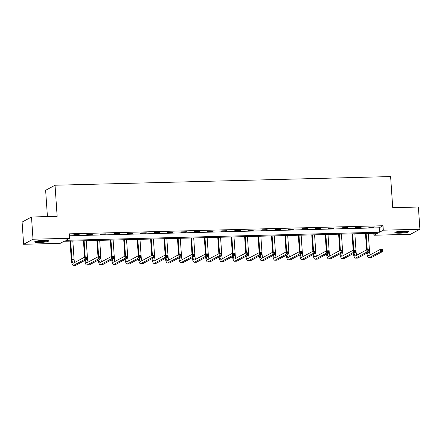 <?xml version="1.0" encoding="UTF-8"?>
<svg xmlns="http://www.w3.org/2000/svg" width="442" height="442" viewBox="0 0 442 442"><rect width="100%" height="100%" fill="white"/><g stroke="black" fill="none" stroke-linecap="round" stroke-linejoin="round"><path stroke-width="0.66" d="M43.636 240.343A7.017 0.972 -3.9 0 1 48.659 240.934A7.017 0.972 -3.9 0 1 39.675 242.476A7.017 0.972 -3.9 0 1 34.658 241.885A7.017 0.972 -3.9 0 1 43.636 240.343M403.839 231.044A7.017 0.972 -3.9 0 1 408.861 231.636A7.017 0.972 -3.9 0 1 399.877 233.177A7.017 0.972 -3.9 0 1 394.855 232.591A7.017 0.972 -3.9 0 1 403.839 231.044M47.427 216.591L45.636 190.292L55.029 185.231L390.612 176.568L392.728 207.679L418.386 207.016L419.9 229.238L410.502 234.299L373.915 235.243L377.728 233.194L64.013 241.288L60.206 243.338L23.614 244.282L33.012 239.221L69.598 238.277L65.792 240.332L379.501 232.232L383.313 230.183L419.9 229.238M373.783 233.293L373.915 235.243M33.012 239.221L31.498 217L22.1 222.061L23.614 244.282M69.427 235.785L379.197 227.79L383.01 225.735L69.295 233.835L69.598 238.277M374.623 226.901L369.457 227.033L368.827 227.376L373.987 227.238L374.623 226.901M361.197 227.243L356.031 227.376L355.396 227.718L360.562 227.586L361.197 227.243M347.766 227.591L342.6 227.724L341.964 228.066L347.13 227.934L347.766 227.591M334.334 227.939L329.168 228.072L328.533 228.415L333.699 228.282L334.334 227.939M320.903 228.282L315.737 228.42L315.102 228.763L320.268 228.625L320.903 228.282M307.472 228.63L302.311 228.763L301.676 229.105L306.842 228.973L307.472 228.63M294.046 228.978L288.88 229.111L288.245 229.453L293.411 229.321L294.046 228.978M280.615 229.326L275.449 229.459L274.813 229.801L279.979 229.669L280.615 229.326M267.183 229.669L262.018 229.807L261.382 230.144L266.548 230.011L267.183 229.669M253.752 230.017L248.586 230.149L247.956 230.492L253.117 230.359L253.752 230.017M240.326 230.365L235.161 230.497L234.525 230.84L239.691 230.707L240.326 230.365M226.895 230.713L221.729 230.846L221.094 231.188L226.26 231.055L226.895 230.713M213.464 231.055L208.298 231.194L207.663 231.531L212.829 231.398L213.464 231.055M200.033 231.404L194.867 231.536L194.231 231.879L199.397 231.746L200.033 231.404M186.601 231.752L181.441 231.884L180.806 232.227L185.972 232.094L186.601 231.752M173.176 232.1L168.01 232.232L167.374 232.575L172.54 232.442L173.176 232.1M159.744 232.442L154.578 232.58L153.943 232.917L159.109 232.785L159.744 232.442M146.313 232.79L141.147 232.923L140.512 233.266L145.678 233.133L146.313 232.79M132.882 233.138L127.716 233.271L127.081 233.614L132.246 233.481L132.882 233.138M119.456 233.487L114.29 233.619L113.655 233.962L118.821 233.829L119.456 233.487M106.025 233.829L100.859 233.962L100.224 234.304L105.389 234.172L106.025 233.829M92.593 234.177L87.428 234.31L86.792 234.652L91.958 234.52L92.593 234.177M79.162 234.525L73.996 234.658L73.361 235L78.527 234.868L79.162 234.525M31.498 217L57.151 216.337L55.029 185.231M383.01 225.735L383.313 230.183M379.197 227.79L379.501 232.232M373.965 226.917L373.987 227.238M360.539 227.26L360.562 227.586M347.108 227.608L347.13 227.934M333.677 227.956L333.699 228.282M320.246 228.304L320.268 228.625M306.82 228.647L306.842 228.973M293.389 228.995L293.411 229.321M279.957 229.343L279.979 229.669M266.526 229.691L266.548 230.011M253.095 230.033L253.117 230.359M239.669 230.381L239.691 230.707M226.238 230.73L226.26 231.055M212.806 231.078L212.829 231.398M199.375 231.42L199.397 231.746M185.949 231.768L185.972 232.094M172.518 232.116L172.54 232.442M159.087 232.459L159.109 232.785M145.656 232.807L145.678 233.133M132.224 233.155L132.246 233.481M118.799 233.503L118.821 233.829M105.367 233.846L105.389 234.172M91.936 234.194L91.958 234.52M78.505 234.542L78.527 234.868M366.606 249.89L365.484 233.509M368.296 233.437L369.54 251.691A4.497 1.298 -91.5 0 0 370.214 254.83M366.142 233.492L367.252 249.763M367.501 252.813A4.497 1.298 -91.5 0 0 368.772 255.559A4.497 1.298 -91.5 0 0 368.959 255.504L380.247 249.426L382.402 249.371L382.551 251.592L371.263 257.675A6.746 1.95 88.5 0 1 370.982 257.752L368.832 257.808A6.746 1.95 88.5 0 1 366.854 253.161M382.192 250.763L382.131 249.874L381.269 249.896L381.33 250.785L382.192 250.763L382.551 251.592L380.402 251.647L369.114 257.73A6.746 1.95 88.5 0 1 368.832 257.808M381.33 250.785L380.402 251.647L380.247 249.426L381.269 249.896M382.131 249.874L382.402 249.371M395.347 232.188A6.973 0.967 176.1 0 0 401.877 232.365A6.973 0.967 176.1 0 0 408.325 231.304M407.723 231.188A6.072 0.84 -3.9 0 1 401.866 232.243A6.072 0.84 -3.9 0 1 395.921 231.995M397.148 231.707A5.624 0.779 176.1 0 0 406.469 231.072M47.521 240.487A6.072 0.84 -3.9 0 1 39.896 241.619A6.072 0.84 -3.9 0 1 35.719 241.288M36.946 241.006A5.624 0.779 176.1 0 0 39.99 241.111A5.624 0.779 176.1 0 0 46.272 240.371M35.145 241.487A6.973 0.967 176.1 0 0 39.642 241.757A6.973 0.967 176.1 0 0 48.123 240.603M353.175 250.233L352.059 233.851M354.865 233.779L356.108 252.039A4.497 1.298 -91.5 0 0 356.788 255.178M352.716 233.835L353.821 250.106M354.07 253.161A4.497 1.298 -91.5 0 0 355.346 255.907A4.497 1.298 -91.5 0 0 355.528 255.852L366.816 249.774L368.971 249.719L369.12 251.94L357.832 258.017A6.746 1.95 88.5 0 1 357.556 258.1L355.401 258.156A6.746 1.95 88.5 0 1 353.423 253.509M368.761 251.111L368.7 250.222L367.838 250.244L367.899 251.133L368.761 251.111L369.12 251.94L366.971 251.995L355.683 258.073A6.746 1.95 88.5 0 1 355.401 258.156M367.899 251.133L366.971 251.995L366.816 249.774L367.838 250.244M368.7 250.222L368.971 249.719M339.743 250.581L338.627 234.199M341.434 234.127L342.683 252.382A4.497 1.298 -91.5 0 0 343.357 255.526M339.285 234.183L340.395 250.454M340.638 253.504A4.497 1.298 -91.5 0 0 341.915 256.25A4.497 1.298 -91.5 0 0 342.102 256.2L353.39 250.117L355.539 250.061L355.694 252.288L344.406 258.366A6.746 1.95 88.5 0 1 344.125 258.443L341.97 258.498A6.746 1.95 88.5 0 1 339.992 253.857M355.329 251.459L355.269 250.57L354.407 250.592L354.467 251.481L355.329 251.459L355.694 252.288L353.539 252.343L342.252 258.421A6.746 1.95 88.5 0 1 341.97 258.498M354.467 251.481L353.539 252.343L353.39 250.117L354.407 250.592M355.269 250.57L355.539 250.061M326.312 250.929L325.196 234.547M328.008 234.475L329.251 252.73A4.497 1.298 -91.5 0 0 329.925 255.868M325.853 234.531L326.964 250.802M327.213 253.852A4.497 1.298 -91.5 0 0 328.483 256.598A4.497 1.298 -91.5 0 0 328.671 256.548L339.959 250.465L342.108 250.41L342.263 252.631L330.975 258.714A6.746 1.95 88.5 0 1 330.693 258.791L328.544 258.846A6.746 1.95 88.5 0 1 326.561 254.2M341.898 251.807L341.843 250.918L340.981 250.94L341.042 251.829L341.898 251.807L342.263 252.631L340.108 252.686L328.82 258.769A6.746 1.95 88.5 0 1 328.544 258.846M341.042 251.829L340.108 252.686L339.959 250.465L340.981 250.94M341.843 250.918L342.108 250.41M312.881 251.277L311.765 234.895M314.577 234.824L315.82 253.078A4.497 1.298 -91.5 0 0 316.494 256.216M312.422 234.879L313.533 251.15M313.781 254.2A4.497 1.298 -91.5 0 0 315.052 256.946A4.497 1.298 -91.5 0 0 315.24 256.89L326.527 250.813L328.682 250.758L328.831 252.979L317.544 259.062A6.746 1.95 88.5 0 1 317.262 259.139L315.113 259.194A6.746 1.95 88.5 0 1 313.135 254.548M328.472 252.15L328.412 251.26L327.55 251.283L327.61 252.172L328.472 252.15L328.831 252.979L326.677 253.034L315.395 259.117A6.746 1.95 88.5 0 1 315.113 259.194M327.61 252.172L326.677 253.034L326.527 250.813L327.55 251.283M328.412 251.26L328.682 250.758M299.455 251.62L298.339 235.238M301.146 235.166L302.389 253.421A4.497 1.298 -91.5 0 0 303.068 256.564M298.991 235.221L300.101 251.492M300.35 254.548A4.497 1.298 -91.5 0 0 301.626 257.294A4.497 1.298 -91.5 0 0 301.809 257.238L313.096 251.161L315.251 251.106L315.4 253.327L304.113 259.404A6.746 1.95 88.5 0 1 303.836 259.482L301.682 259.542A6.746 1.95 88.5 0 1 299.704 254.896M315.041 252.498L314.98 251.608L314.118 251.631L314.179 252.52L315.041 252.498L315.4 253.327L313.251 253.382L301.963 259.46A6.746 1.95 88.5 0 1 301.682 259.542M314.179 252.52L313.251 253.382L313.096 251.161L314.118 251.631M314.98 251.608L315.251 251.106M286.024 251.968L284.908 235.586M287.714 235.514L288.957 253.769A4.497 1.298 -91.5 0 0 289.637 256.913M285.565 235.569L286.67 251.841M286.919 254.89A4.497 1.298 -91.5 0 0 288.195 257.636A4.497 1.298 -91.5 0 0 288.383 257.587L299.67 251.504L301.82 251.448L301.969 253.675L290.687 259.752A6.746 1.95 88.5 0 1 290.405 259.83L288.25 259.885A6.746 1.95 88.5 0 1 286.272 255.244M301.61 252.846L301.549 251.957L300.687 251.979L300.748 252.868L301.61 252.846L301.969 253.675L299.82 253.73L288.532 259.808A6.746 1.95 88.5 0 1 288.25 259.885M300.748 252.868L299.82 253.73L299.67 251.504L300.687 251.979M301.549 251.957L301.82 251.448M272.592 252.316L271.476 235.934M274.283 235.862L275.532 254.117A4.497 1.298 -91.5 0 0 276.206 257.255M272.134 235.917L273.244 252.189M273.493 255.238A4.497 1.298 -91.5 0 0 274.764 257.984A4.497 1.298 -91.5 0 0 274.952 257.935L286.239 251.852L288.388 251.796L288.543 254.017L277.256 260.1A6.746 1.95 88.5 0 1 276.974 260.178L274.819 260.233A6.746 1.95 88.5 0 1 272.841 255.587M288.178 253.194L288.118 252.305L287.261 252.327L287.322 253.216L288.178 253.194L288.543 254.017L286.388 254.073L275.101 260.156A6.746 1.95 88.5 0 1 274.819 260.233M287.322 253.216L286.388 254.073L286.239 251.852L287.261 252.327M288.118 252.305L288.388 251.796M259.161 252.664L258.045 236.282M260.857 236.21L262.1 254.465A4.497 1.298 -91.5 0 0 262.775 257.603M258.703 236.266L259.813 252.537M260.062 255.587A4.497 1.298 -91.5 0 0 261.332 258.332A4.497 1.298 -91.5 0 0 261.52 258.277L272.808 252.2L274.957 252.144L275.112 254.365L263.824 260.448A6.746 1.95 88.5 0 1 263.543 260.526L261.393 260.581A6.746 1.95 88.5 0 1 259.41 255.935M274.753 253.537L274.692 252.647L273.83 252.669L273.891 253.559L274.753 253.537L275.112 254.365L272.957 254.421L261.67 260.504A6.746 1.95 88.5 0 1 261.393 260.581M273.891 253.559L272.957 254.421L272.808 252.2L273.83 252.669M274.692 252.647L274.957 252.144M245.735 253.006L244.614 236.625M247.426 236.553L248.669 254.807A4.497 1.298 -91.5 0 0 249.343 257.951M245.271 236.608L246.382 252.879M246.63 255.935A4.497 1.298 -91.5 0 0 247.901 258.68A4.497 1.298 -91.5 0 0 248.089 258.625L259.377 252.548L261.531 252.493L261.681 254.714L250.393 260.791A6.746 1.95 88.5 0 1 250.111 260.868L247.962 260.929A6.746 1.95 88.5 0 1 245.984 256.283M261.321 253.885L261.261 252.995L260.399 253.017L260.46 253.907L261.321 253.885L261.681 254.714L259.531 254.769L248.244 260.846A6.746 1.95 88.5 0 1 247.962 260.929M260.46 253.907L259.531 254.769L259.377 252.548L260.399 253.017M261.261 252.995L261.531 252.493M232.304 253.354L231.188 236.973M233.995 236.901L235.238 255.156A4.497 1.298 -91.5 0 0 235.917 258.299M231.846 236.956L232.951 253.227M233.199 256.277A4.497 1.298 -91.5 0 0 234.475 259.023A4.497 1.298 -91.5 0 0 234.658 258.973L245.945 252.89L248.1 252.835L248.249 255.062L236.962 261.139A6.746 1.95 88.5 0 1 236.685 261.216L234.531 261.272A6.746 1.95 88.5 0 1 232.553 256.631M247.89 254.233L247.829 253.343L246.968 253.365L247.028 254.255L247.89 254.233L248.249 255.062L246.1 255.117L234.812 261.194A6.746 1.95 88.5 0 1 234.531 261.272M247.028 254.255L246.1 255.117L245.945 252.89L246.968 253.365M247.829 253.343L248.1 252.835M218.873 253.702L217.757 237.321M220.564 237.249L221.812 255.504A4.497 1.298 -91.5 0 0 222.486 258.642M218.414 237.304L219.525 253.575M219.768 256.625A4.497 1.298 -91.5 0 0 221.044 259.371A4.497 1.298 -91.5 0 0 221.232 259.321L232.52 253.238L234.669 253.183L234.824 255.404L223.536 261.487A6.746 1.95 88.5 0 1 223.254 261.565L221.099 261.62A6.746 1.95 88.5 0 1 219.121 256.973M234.459 254.575L234.398 253.691L233.536 253.714L233.597 254.603L234.459 254.575L234.824 255.404L232.669 255.459L221.381 261.542A6.746 1.95 88.5 0 1 221.099 261.62M233.597 254.603L232.669 255.459L232.52 253.238L233.536 253.714M234.398 253.691L234.669 253.183M205.442 254.051L204.326 237.669M207.138 237.592L208.381 255.852A4.497 1.298 -91.5 0 0 209.055 258.99M204.983 237.652L206.094 253.923M206.342 256.973A4.497 1.298 -91.5 0 0 207.613 259.719A4.497 1.298 -91.5 0 0 207.801 259.664L219.088 253.586L221.238 253.531L221.392 255.752L210.105 261.835A6.746 1.95 88.5 0 1 209.823 261.913L207.674 261.968A6.746 1.95 88.5 0 1 205.69 257.321M221.028 254.923L220.967 254.034L220.11 254.056L220.171 254.946L221.028 254.923L221.392 255.752L219.238 255.808L207.95 261.891A6.746 1.95 88.5 0 1 207.674 261.968M220.171 254.946L219.238 255.808L219.088 253.586L220.11 254.056M220.967 254.034L221.238 253.531M192.01 254.393L190.894 238.011M193.707 237.94L194.95 256.194A4.497 1.298 -91.5 0 0 195.624 259.338M191.552 237.995L192.662 254.266M192.911 257.321A4.497 1.298 -91.5 0 0 194.182 260.067A4.497 1.298 -91.5 0 0 194.37 260.012L205.657 253.935L207.812 253.879L207.961 256.1L196.673 262.178A6.746 1.95 88.5 0 1 196.392 262.255L194.242 262.31A6.746 1.95 88.5 0 1 192.264 257.669M207.602 255.272L207.541 254.382L206.679 254.404L206.74 255.294L207.602 255.272L207.961 256.1L205.806 256.156L194.519 262.233A6.746 1.95 88.5 0 1 194.242 262.31M206.74 255.294L205.806 256.156L205.657 253.935L206.679 254.404M207.541 254.382L207.812 253.879M178.585 254.741L177.463 238.36M180.275 238.288L181.518 256.542A4.497 1.298 -91.5 0 0 182.192 259.681M178.12 238.343L179.231 254.614M179.48 257.664A4.497 1.298 -91.5 0 0 180.75 260.41A4.497 1.298 -91.5 0 0 180.938 260.36L192.226 254.277L194.381 254.222L194.53 256.448L183.242 262.526A6.746 1.95 88.5 0 1 182.966 262.603L180.811 262.659A6.746 1.95 88.5 0 1 178.833 258.012M194.171 255.62L194.11 254.73L193.248 254.752L193.309 255.642L194.171 255.62L194.53 256.448L192.38 256.504L181.093 262.581A6.746 1.95 88.5 0 1 180.811 262.659M193.309 255.642L192.38 256.504L192.226 254.277L193.248 254.752M194.11 254.73L194.381 254.222M165.153 255.089L164.037 238.708M166.844 238.636L168.087 256.89A4.497 1.298 -91.5 0 0 168.767 260.029M164.695 238.691L165.8 254.962M166.048 258.012A4.497 1.298 -91.5 0 0 167.325 260.758A4.497 1.298 -91.5 0 0 167.512 260.708L178.795 254.625L180.949 254.57L181.098 256.791L169.811 262.874A6.746 1.95 88.5 0 1 169.535 262.951L167.38 263.007A6.746 1.95 88.5 0 1 165.402 258.36M180.739 255.962L180.679 255.078L179.817 255.1L179.877 255.984L180.739 255.962L181.098 256.791L178.949 256.846L167.662 262.929A6.746 1.95 88.5 0 1 167.38 263.007M179.877 255.984L178.949 256.846L178.795 254.625L179.817 255.1M180.679 255.078L180.949 254.57M151.722 255.437L150.606 239.056M153.413 238.978L154.661 257.238A4.497 1.298 -91.5 0 0 155.335 260.377M151.263 239.039L152.374 255.31M152.617 258.36A4.497 1.298 -91.5 0 0 153.893 261.106A4.497 1.298 -91.5 0 0 154.081 261.051L165.369 254.973L167.518 254.918L167.673 257.139L156.385 263.217A6.746 1.95 88.5 0 1 156.103 263.299L153.949 263.355A6.746 1.95 88.5 0 1 151.971 258.708M167.308 256.31L167.247 255.421L166.391 255.443L166.446 256.332L167.308 256.31L167.673 257.139L165.518 257.194L154.23 263.277A6.746 1.95 88.5 0 1 153.949 263.355M166.446 256.332L165.518 257.194L165.369 254.973L166.391 255.443M167.247 255.421L167.518 254.918M138.291 255.78L137.175 239.398M139.987 239.326L141.23 257.581A4.497 1.298 -91.5 0 0 141.904 260.725M137.832 239.382L138.943 255.653M139.191 258.708A4.497 1.298 -91.5 0 0 140.462 261.454A4.497 1.298 -91.5 0 0 140.65 261.399L151.938 255.321L154.087 255.266L154.241 257.487L142.954 263.565A6.746 1.95 88.5 0 1 142.672 263.642L140.523 263.697A6.746 1.95 88.5 0 1 138.539 259.056M153.882 256.658L153.822 255.769L152.96 255.791L153.02 256.68L153.882 256.658L154.241 257.487L152.087 257.542L140.799 263.62A6.746 1.95 88.5 0 1 140.523 263.697M153.02 256.68L152.087 257.542L151.938 255.321L152.96 255.791M153.822 255.769L154.087 255.266M124.859 256.128L123.743 239.746M126.556 239.674L127.799 257.929A4.497 1.298 -91.5 0 0 128.473 261.067M124.401 239.73L125.511 256.001M125.76 259.051A4.497 1.298 -91.5 0 0 127.031 261.797A4.497 1.298 -91.5 0 0 127.219 261.747L138.506 255.664L140.661 255.609L140.81 257.835L129.523 263.913A6.746 1.95 88.5 0 1 129.241 263.99L127.092 264.045A6.746 1.95 88.5 0 1 125.114 259.399M140.451 257.006L140.39 256.117L139.528 256.139L139.589 257.029L140.451 257.006L140.81 257.835L138.661 257.89L127.373 263.968A6.746 1.95 88.5 0 1 127.092 264.045M139.589 257.029L138.661 257.89L138.506 255.664L139.528 256.139M140.39 256.117L140.661 255.609M111.434 256.476L110.318 240.094M113.124 240.023L114.367 258.277A4.497 1.298 -91.5 0 0 115.047 261.415M110.97 240.078L112.08 256.349M112.329 259.399A4.497 1.298 -91.5 0 0 113.605 262.145A4.497 1.298 -91.5 0 0 113.787 262.095L125.075 256.012L127.23 255.957L127.379 258.178L116.091 264.261A6.746 1.95 88.5 0 1 115.815 264.338L113.66 264.393A6.746 1.95 88.5 0 1 111.682 259.747M127.02 257.349L126.959 256.465L126.097 256.487L126.158 257.371L127.02 257.349L127.379 258.178L125.23 258.233L113.942 264.316A6.746 1.95 88.5 0 1 113.66 264.393M126.158 257.371L125.23 258.233L125.075 256.012L126.097 256.487M126.959 256.465L127.23 255.957M98.002 256.819L96.886 240.442M99.693 240.365L100.942 258.625A4.497 1.298 -91.5 0 0 101.616 261.763M97.544 240.42L98.649 256.697M98.897 259.747A4.497 1.298 -91.5 0 0 100.174 262.493A4.497 1.298 -91.5 0 0 100.362 262.438L111.649 256.36L113.798 256.305L113.948 258.526L102.666 264.603A6.746 1.95 88.5 0 1 102.384 264.686L100.229 264.741A6.746 1.95 88.5 0 1 98.251 260.095M113.588 257.697L113.528 256.808L112.666 256.83L112.727 257.719L113.588 257.697L113.948 258.526L111.798 258.581L100.511 264.664A6.746 1.95 88.5 0 1 100.229 264.741M112.727 257.719L111.798 258.581L111.649 256.36L112.666 256.83M113.528 256.808L113.798 256.305M84.571 257.167L83.455 240.785M86.262 240.713L87.51 258.968A4.497 1.298 -91.5 0 0 88.185 262.112M84.113 240.768L85.223 257.04M85.472 260.089A4.497 1.298 -91.5 0 0 86.742 262.835A4.497 1.298 -91.5 0 0 86.93 262.786L98.218 256.708L100.367 256.653L100.522 258.874L89.234 264.951A6.746 1.95 88.5 0 1 88.953 265.029L86.798 265.084A6.746 1.95 88.5 0 1 84.82 260.443M100.157 258.045L100.096 257.156L99.24 257.178L99.301 258.067L100.157 258.045L100.522 258.874L98.367 258.929L87.08 265.007A6.746 1.95 88.5 0 1 86.798 265.084M99.301 258.067L98.367 258.929L98.218 256.708L99.24 257.178M100.096 257.156L100.367 256.653M70.681 241.117L71.924 259.371A4.497 1.298 -91.5 0 0 73.311 263.183A4.497 1.298 -91.5 0 0 73.499 263.134L84.787 257.051L86.941 256.995L87.091 259.216L84.936 259.277L73.648 265.355A6.746 1.95 88.5 0 1 73.372 265.432A6.746 1.95 88.5 0 1 71.289 259.714L70.024 241.133M72.836 241.061L74.079 259.316A4.497 1.298 -91.5 0 0 74.753 262.454M86.731 258.393L86.671 257.504L85.809 257.526L85.87 258.415L86.731 258.393L87.091 259.216L75.803 265.299A6.746 1.95 88.5 0 1 75.521 265.377L73.372 265.432M85.87 258.415L84.936 259.277L84.787 257.051L85.809 257.526M86.671 257.504L86.941 256.995M369.54 251.691L369.103 251.702M371.263 257.675L369.114 257.73M356.108 252.039L355.677 252.05M357.832 258.017L355.683 258.073M342.683 252.382L342.246 252.393M344.406 258.366L342.252 258.421M329.251 252.73L328.815 252.741M330.975 258.714L328.82 258.769M315.82 253.078L315.384 253.089M317.544 259.062L315.395 259.117M302.389 253.421L301.958 253.437M304.113 259.404L301.963 259.46M288.957 253.769L288.527 253.78M290.687 259.752L288.532 259.808M275.532 254.117L275.095 254.128M277.256 260.1L275.101 260.156M262.1 254.465L261.664 254.476M263.824 260.448L261.67 260.504M248.669 254.807L248.233 254.819M250.393 260.791L248.244 260.846M235.238 255.156L234.807 255.167M236.962 261.139L234.812 261.194M221.812 255.504L221.376 255.515M223.536 261.487L221.381 261.542M208.381 255.852L207.944 255.863M210.105 261.835L207.95 261.891M194.95 256.194L194.513 256.205M196.673 262.178L194.519 262.233M181.518 256.542L181.082 256.553M183.242 262.526L181.093 262.581M168.087 256.89L167.656 256.901M169.811 262.874L167.662 262.929M154.661 257.238L154.225 257.25M156.385 263.217L154.23 263.277M141.23 257.581L140.794 257.592M142.954 263.565L140.799 263.62M127.799 257.929L127.362 257.94M129.523 263.913L127.373 263.968M114.367 258.277L113.937 258.288M116.091 264.261L113.942 264.316M100.942 258.625L100.505 258.636M102.666 264.603L100.511 264.664M87.51 258.968L87.074 258.979M89.234 264.951L87.08 265.007M74.079 259.316L71.924 259.371M75.803 265.299L73.648 265.355"/></g></svg>
